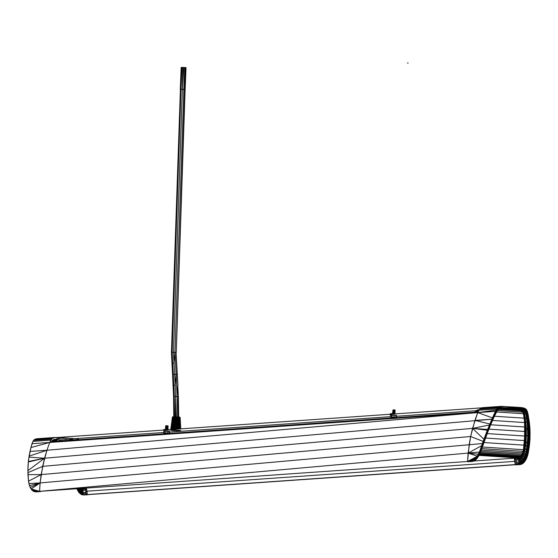 <?xml version="1.0" encoding="UTF-8"?>
<svg xmlns="http://www.w3.org/2000/svg" width="558" height="558" viewBox="0 0 558 558"><rect width="100%" height="100%" fill="white"/><g stroke="black" fill="none" stroke-linecap="round" stroke-linejoin="round"><path stroke-width="0.84" d="M503.107 406.357L482.168 407.71L479.545 409.237L477.718 412.599L495.392 411.365L497.478 407.982L500.714 406.377L521.353 407.542L512.23 406.949L512.216 408.079L515.432 408.735L525.789 409.174L512.132 408.658L525.789 409.174L526.529 409.816L527.484 411.895L529.284 421.653L527.087 410.814L526.55 410.095L527.108 411.183L524.011 409.558L525.789 409.174L527.087 410.814L529.612 425.768L529.172 421.702L528.74 424.512L526.975 414.043L528.098 421.164L526.975 414.043L526.334 414.085L525.385 411.42L523.258 409.739L511.023 409.07L509.914 409.949L520.398 410.444L509.998 409.921L511.023 409.07L518.703 409.921L511.023 409.07L512.077 408.714L511.023 409.07L501.279 408.114L499.075 408.651L501.914 408.044L499.236 408.512L496.913 410.862L497.331 410.046L496.871 409.216L495.685 411.023L496.85 408.937L496.006 410.123L477.718 412.599L472.563 428.377L470.638 436.502L468.134 453.089L467.562 461.487L468.65 461.71M482.956 445.256L488.857 429.067L487.483 430.323L486.206 433.468L487.322 430.239L486.206 433.468L487.587 430.364L488.857 429.067L487.797 429.827L488.857 429.067L493.328 418.591L491.71 422.106L490.468 423.222L495.685 411.023L495.56 413.394L496.048 412.348L495.657 411.483L493.865 415.375L494.772 415.124M481.408 449.797L488.857 429.067L483.647 443.003L482.789 443.289L487.587 430.364L485.174 436.705L486.158 436.098M483.312 444.259L482.335 447.063L483.312 444.259M501.907 406.301L525.622 408.84L524.827 408.505L525.789 409.174L522.358 409.181L524.011 409.558L525.294 410.639L524.06 409.725L524.785 409.942L525.601 410.827L524.06 409.725L524.618 410.102L523.795 410.402L520.244 409.481L500.038 408.812L500.038 408.365L501.279 408.114L505.297 408.261L501.105 408.017L512.077 408.714L505.297 408.261M519.882 407.563L524.499 408.184L527.087 410.814L527.484 411.895L527.108 411.183L524.785 409.942L526.55 410.095L525.469 410.479L527.184 414.371L527.777 413.576L527.031 413.666L528.74 424.512L529.612 425.768L528.74 424.512L529.2 431.697L529.974 433.12L529.2 431.697L529.124 438.895L529.828 439.606L529.228 446.309L527.589 455.335L525.915 459.562L522.581 463.649L520.126 464.584L521.367 464.305L520.893 464.137L516.185 464.856L520.126 464.584M524.89 410.179L525.985 411.546L524.771 411.365L523.795 410.402L518.703 409.921L517.12 410.402L518.396 410.5L506.476 409.739L521.102 410.834L519.191 410.318L502.451 409.216L497.945 409.6L503.03 409.488L500.017 409.119L501.251 408.812L500.121 409.37M528.098 421.164L528.872 427.679L527.742 417.272L526.647 412.794L525.392 412.641L524.771 411.365L520.398 410.444L521.095 410.186L523.516 411.372L521.744 410.751L523.195 412.732L523.564 414.768L523.404 413.673M528.168 420.858L528.74 424.512L529.124 438.895L528.531 445.926L529.228 446.309L529.974 433.12L529.961 439.551L530.058 433.099L529.2 431.697L529.961 432.304L529.877 429.841M529.012 436.726L528.845 427.093M40.727 491.256L39.555 491.333L40.127 482.935L42.638 466.355L46.921 450.25L49.711 442.452L51.538 439.09L53.498 437.758L57.049 437.465L72.191 438.455L72.163 439.202L69.129 439.474L72.477 439.174L72.512 438.476L77.653 438.979L79.32 439.711M51.482 441.594L55.988 441.336L55.681 442.034L57.46 439.662L59.825 438.93L53.805 439.53L52.159 440.653L51.141 442.355L51.448 441.657L49.711 442.452L52.033 438.602L55.012 437.458L75.295 438.658L78.797 439.404L75.295 438.658L163.801 432.485M59.825 438.93L65.565 439.237L65.509 440.576L59.483 440.304L57.62 441.225L59.483 440.304L65.509 440.576L57.746 441.113L65.509 440.576L65.565 439.237L59.825 438.93L54.007 439.46L51.594 441.427M59.832 438.93L57.049 437.472L75.288 438.658L72.505 438.476L72.477 439.174L69.129 439.474L72.163 439.202L72.191 438.455L57.049 437.465L56.825 439.139M65.565 439.285L65.83 440.59L57.697 441.162L66.269 440.625L65.83 440.59L65.879 439.258L76.181 439.927M515.292 464.737L87.411 494.66L86.267 488.076L87.034 491.193L86.267 488.076L87.034 491.193L85.946 492.316L87.034 491.193L87.229 494.444L87.034 491.193L515.041 461.34L515.257 464.695L516.185 464.856M83.798 494.911L88.345 494.618L87.32 494.625L85.988 493.425L87.229 494.444L87.034 491.193M520.265 463.007L522.051 461.933L519.979 463.091L516.52 463.398L515.236 464.591L516.52 463.398L520.265 463.007L518.905 457.462L518.326 457.909L517.433 457.644L518.528 457.448L514.26 457.965L515.041 461.34L516.422 462.289L520.949 461.508L523.418 459.004L525.371 454.833L526.452 450.146L527.763 436.426L527.101 422.357L525.755 414.015L525.392 412.641L524.206 412.613L523.516 411.372L524.206 412.613L523.62 412.704L522.902 411.483L522.518 411.734L522.881 412.271L522.33 411.546M481.505 407.905L480.445 408.442L498.42 407.194L500.812 406.44L503.19 406.594L500.854 406.608L498.608 407.403L499.696 406.873L498.608 407.403L512.216 408.079L512.174 408.526L500.275 408.017L498.608 407.403L497.478 407.982L498.42 407.194L497.596 408.289L499.243 406.859L500.812 406.44L499.487 406.663L500.714 406.377L482.677 407.633L479.545 409.237L477.718 412.599L46.921 450.25L42.638 466.355L40.127 482.935L41.159 474.6L44.556 458.23L28.325 461.996L27.9 470.645L44.556 458.23L46.921 450.25L29.992 451.436L30.92 447.565L49.711 442.452L51.538 439.09L53.498 437.758L481.666 407.856M524.004 409.028L512.216 408.079L512.118 408.686L502.8 408.031L515.571 408.895M479.176 409.684L476.386 410.444L474.886 412.181L474.6 412.815L474.886 412.181L477.976 411.964M519.651 407.661L520.293 407.619L519.651 407.661M36.863 491.863L40.671 491.514L39.555 491.333L40.127 482.935L39.576 491.445L35.635 491.717M55.284 439.251L54.796 439.292L55.284 439.251M480.285 449.65L478.429 454.268L468.134 453.089L479.392 452.064L481.659 445.668L468.134 453.089L39.555 491.333L32.141 490.168L30.244 487.427L28.918 483.486L40.127 482.935L469.166 444.747L470.638 436.502L468.134 453.089L479.392 452.064L476.288 457.909L473.944 460.28L471.51 461.208L467.562 461.487L469.166 444.747L467.562 461.487L471.531 461.313L474.014 460.427L477.474 456.36L479.496 452.161L487.511 429.953L480.55 449.769L485.069 436.67M471.531 461.313L467.744 461.71L472.124 461.501M502.388 408.316L498.392 409.154L501.224 408.275L521.256 409.293L518.703 409.921L519.903 410.025L519.275 410.569L521.939 411.169L521.744 410.751L522.469 411.665M521.674 409.23L520.977 409.356L522.121 409.467L519.903 410.025L523.327 409.572M520.977 462.687L521.409 463.538L522.644 462.547L522.051 461.933L522.644 462.547L522.909 461.082L522.051 461.933L524.485 458.802L526.459 453.563L527.945 444.147L528.405 437.06L527.742 422.636L526.334 414.085L524.583 414.015L524.206 412.613L524.583 414.015L523.997 414.106L523.62 412.704L523.195 412.732L523.564 414.768M527.722 418.772L525.252 417.942L524.583 414.015L525.252 417.942L524.625 417.914L523.997 414.106L522.839 412.209L523.543 414.65M528.28 422.741L525.769 421.897L525.252 417.942L525.769 421.897L525.099 421.757L524.625 417.914L524.164 417.956L524.234 418.437L524.625 417.914L523.997 414.106L522.902 411.483L522.351 411.567L522.623 411.86M527.861 413.541L527.184 414.371L525.985 411.546L527.024 414.831L526.334 414.085L527.024 414.831L525.985 411.546L524.471 410.388L525.978 412.718L528.503 424.617L528.342 429.876L526.285 428.565L525.769 421.897L526.285 428.565L525.573 428.23L524.625 417.914L524.129 417.705L524.625 417.914M528.503 424.631L527.742 422.636L528.405 437.06L526.354 435.198L526.285 428.565L526.354 435.198L525.643 434.668L525.573 428.23L524.799 423.857L525.043 428.063L525.573 428.23L525.099 421.757L524.653 422.106L525.099 421.757L524.59 421.485L524.59 441.001M528.468 444.168L529.096 434.473L527.798 449.253L528.845 441.169L528.531 445.926L527.443 452.824L528.468 444.168L527.945 444.147L525.999 441.769L526.354 435.198L525.999 441.769L525.301 441.064L525.573 428.23L524.653 422.106L524.792 439.871M528.126 447L527.519 447.642L525.664 445.026L525.999 441.769L525.664 445.026L524.987 444.238L525.301 441.064L524.987 437.095L524.743 440.646L525.301 441.064L524.987 437.095L525.643 434.668L524.987 444.238L524.283 445.061L524.987 444.238L524.576 447.39L523.885 447.907L522.253 454.17L520.098 457.121L520.719 457.874L521.465 457.065L523.774 451.91L524.576 447.39L523.983 447.244L522.734 452.608L520.754 456.172L521.772 455.091L523.467 449.748L525.001 432.506M527.708 449.811L526.968 451.101L525.231 448.255L525.664 445.026L525.231 448.255L524.576 447.39L524.987 444.238L524.45 443.624L524.346 444.524L524.987 444.238M527.945 444.147L528.649 442.159L526.968 451.101L527.554 450.731L527.143 452.936L526.459 453.563L527.157 452.008L526.459 453.563L524.834 450.592L525.231 448.255L524.834 450.592L524.213 449.678L523.502 450.215L525.643 434.668L525.085 434.389L524.29 444.022M527.896 454.519L525.015 461.208L523.892 462.575L523.132 462.463L522.518 463.056L525.224 459.429L527.443 452.824L525.224 459.429L522.644 462.547L524.862 459.506L526.166 456.528L524.339 452.838L524.834 450.592L524.339 452.838L523.146 451.729M523.892 462.575L522.713 463.6L526.041 459.52L525.029 459.464L525.608 457.972L523.857 454.386L524.339 452.838L523.857 454.386L522.734 453.005M526.041 459.52L526.947 457.532L525.936 457.497L524.862 459.506L523.278 455.781L523.857 454.386L523.278 455.781L522.253 454.17M525.015 461.208L523.913 461.041L522.623 457.009L523.278 455.781L522.623 457.009L521.709 455.189M526.947 457.532L527.708 455.3L526.696 455.265L526.166 456.528L526.578 455.258L525.789 455.837L522.909 461.082L521.904 458.034L522.623 457.009L521.904 458.034L521.123 456.06M522.051 461.933L521.13 458.85L521.904 458.034L521.13 458.85L520.481 456.786M521.165 462.575L520.321 459.45L521.13 458.85L520.321 459.45L519.93 458.453L522.783 454.833L524.576 447.39L524.046 446.805L524.576 447.39M519.491 459.82L520.321 459.45L519.491 459.82M519.352 463.217L518.298 458.927L519.93 458.453L519.631 457.448L518.884 457.79L519.121 458.802L519.156 457.693M516.52 463.398L516.031 460.169L518.654 459.973L516.031 460.169L515.745 459.129L519.93 458.453L520.719 457.874L520.098 457.121L519.631 457.448M518.103 464.535L515.236 464.591L514.267 458.195L516.031 460.169L514.267 458.195L515.745 459.129L518.298 458.927L517.336 457.992L514.267 458.195L515.745 459.129M478.764 409.712L477.264 409.997L479.043 409.872M477.264 409.997L476.386 410.444L478.792 410.276L477.718 412.599L49.711 442.452L46.921 450.25L49.711 442.452L30.92 447.565L32.036 443.687L49.711 442.452L46.921 450.25L29.093 456.13L28.932 457.135L44.556 458.23L46.921 450.25L29.992 451.436L29.093 456.13M476.386 410.444L475.625 411.12L478.457 410.925M475.625 411.12L474.998 411.978L478.06 411.762M55.988 441.336L51.538 441.504L52.919 439.976L54.796 439.292M212.605 431.09L51.538 441.504M56.079 441.19L56.7 440.332L52.159 440.653M56.7 440.332L57.46 439.662L52.919 439.976M57.46 439.662L53.296 439.753M57.837 439.432L53.805 439.53M58.346 439.209L54.286 439.39M58.827 439.069L59.336 438.979M84.969 488.166L84.335 489.213L85.458 489.143L86.239 488.083L85.458 489.143L85.688 490.189L86.253 488.076L85.688 490.189L85.988 493.425L83.114 493.642L83.135 492.526L85.946 492.316L82.256 492.456L83.135 492.526L83.023 490.356L82.179 490.322L82.214 493.558L83.114 493.642M85.688 490.189L83.023 490.356L85.688 490.189M85.458 489.143L82.04 489.289L82.179 490.322L81.349 490.07L81.384 492.17L82.256 492.456L81.384 492.17L81.328 493.251L82.214 493.558M81.098 488.438L81.231 489.052L80.443 488.578L82.04 489.289L81.231 489.052L81.349 490.07L80.54 489.582L80.547 491.661L81.384 492.17L80.547 491.661L80.471 492.735L81.328 493.251L80.847 492.986L80.966 494.276L84.893 494.758L82.661 494.911L80.966 494.276L82.277 494.834M80.394 488.487L80.54 489.582L79.766 488.871L79.731 490.935L80.547 491.661L79.731 490.935L79.648 492.003L80.471 492.735M79.738 488.536L81.349 490.07L83.023 490.356L82.34 488.355L82.863 489.303L82.04 489.289L82.312 488.355M79.006 488.585L78.964 490.008L79.731 490.935L78.964 490.008L78.866 491.061L79.648 492.003M78.246 488.634L78.964 490.008L78.239 488.878L78.127 489.938L78.866 491.061M523.139 412.92L522.7 411.985M523.237 413.164L522.462 411.56L519.937 410.681L522.351 411.567M505.262 409.663L500.463 409.377M77.471 488.689L78.127 489.938M80.847 492.986L79.843 492.191M501.251 408.812L498.071 409.474L500.149 408.17L498.643 408.735L497.331 410.046L496.871 409.216L498.643 408.735L497.115 408.902M501.224 408.275L500.114 408.233M480.445 408.442L479.545 409.237L497.478 407.982L493.586 415.291L487.42 429.974L472.563 428.377L470.638 436.502L472.563 428.377L483.919 439.251L487.42 429.974L484.965 436.628M484.902 436.579L482.663 443.157L486.206 433.468M482.524 443.164L482.014 444.642M27.9 470.645L28.507 481.212L29.497 485.579L40.127 482.935L39.555 491.333L31.136 488.954L33.278 491.166L32.134 490.161L39.555 491.333L35.614 491.612L467.562 461.487L468.134 453.089L477.383 456.242L478.673 454.435L480.55 449.769L481.282 449.818L480.417 452.182L481.366 449.818M472.738 460.929L475.13 459.269L467.569 461.487L477.62 456.423L478.673 454.435L479.406 454.498L480.417 452.182L478.478 456.437L474.935 460.545M480.445 449.741L477.474 456.36L475.207 459.408L477.383 456.242L467.562 461.487L476.518 458.104L477.62 456.423L478.415 456.381L477.25 458.16L479.517 454.477M473.944 460.28L476.518 458.104L477.25 458.16L476.211 459.408L478.478 456.437M467.653 461.675L472.793 461.082L475.207 459.408L476.211 459.408L475.59 460.001L477.369 458.125M472.793 461.082L474.9 460.545L473.658 461.208M471.594 461.396L473.951 461.089L472.926 461.152L474.9 460.545L474.154 460.496L475.353 459.478L475.59 460.001L476.218 459.478L474.9 460.545L475.59 460.001L475.353 459.478L477.62 456.423L479.65 452.21L480.487 452.259M467.744 461.703L469.152 461.703M469.892 461.515L469.18 461.564M34.443 491.654L39.576 491.445L34.443 491.654L33.278 491.166L36.668 491.877L34.638 491.731M477.718 412.599L492.442 417.872L495.392 411.365L477.718 412.599L474.928 420.397L477.718 412.599L474.928 420.397L489.833 423.996L491.849 419.218L474.928 420.397L470.638 436.502L41.159 474.6L40.127 482.935L30.244 487.427L31.136 488.954L40.127 482.935L31.136 488.954L32.169 490.308L30.258 487.553L31.15 489.094M40.127 482.935L29.497 485.579L30.258 487.553M29.497 485.579L28.918 483.584L29.497 485.697M27.998 474.865L28.458 480.571M28.444 480.424L28.507 481.212L28.444 480.424M28.144 464.026L27.949 467.534M27.977 474.398L27.984 474.865L27.977 474.398M40.504 491.605L39.646 491.521M37.93 491.647L37.233 491.696M32.169 490.308L33.403 491.235M521.5 464.249L522.713 463.6L521.367 464.305L522.581 463.649L521.43 463.858L521.695 463.531L522.881 462.512L522.518 463.056L523.767 462.624L524.89 461.25L526.829 457.567L529.228 446.309L528.426 452.085M528.119 453.501L528.224 453.075L528.119 453.501M528.321 452.601L528.803 449.581M529.661 442.62L529.898 440.004M529.835 440.96L529.919 439.585M529.988 438.351L529.723 425.719L529.961 432.304L529.94 431.467L529.2 431.697L529.961 432.304L529.284 421.639L530.002 429.681L529.995 438.539M522.713 463.6L523.767 462.624L521.772 463.642L522.581 463.649L520.893 464.137L521.367 464.305L520.481 464.319M528.273 452.859L529.354 446.198L527.708 455.3L528.273 452.859L527.345 452.81L524.862 459.506L522.644 462.547L520.475 464.186L521.772 463.642M51.141 442.355L51.448 441.657L477.997 411.902M85.179 493.474L82.779 493.635L83.295 494.716L82.138 494.765L87.411 494.66L83.316 494.827M82.486 493.586L82.047 493.523L82.096 494.618L79.815 493.279L80.966 494.276L78.797 492.212L79.843 493.418M87.32 494.625L82.096 494.618L80.924 494.13L81.328 493.251L80.924 494.13L79.815 493.279L77.799 490.545L78.769 492.086L78.908 491.124L79.85 492.198L79.815 493.279L77.813 490.656L78.797 492.212M78.908 491.124L78.022 489.764L77.813 490.656L76.927 488.815L77.813 490.656M76.92 488.731L77.799 490.545L76.927 488.815M501.237 409.154L498.594 409.433M58.771 440.471L61.296 440.297M36.64 438.741L54.67 437.486M35.489 439.013L34.443 439.558L35.489 439.013L53.498 437.758M34.443 439.558L33.571 440.388L34.443 439.558L52.438 438.295M33.571 440.388L32.908 441.413L33.571 440.388L51.538 439.09M32.008 443.715L30.906 447.6L32.908 441.413L32.008 443.715L32.908 441.413L50.799 440.109M30.913 447.6L28.653 459.129M28.632 459.081L28.472 460.566M28.353 461.522L28.549 459.918L28.27 462.303L28.374 461.473L44.556 458.23L28.374 461.473L28.319 461.933M524.827 408.505L522.979 407.765L513.074 407.117M523.885 409.112L522.888 409.181M528.049 414.385L528.447 416.456L528.049 414.385M530.051 432.164L529.967 432.848L530.086 432.241M529.284 421.639L528.565 417.635L527.742 417.272L526.466 411.937L525.294 410.639L526.647 412.794L526.466 411.937L527.108 411.183L526.02 411.141L526.159 411.637L525.469 410.479M528.67 417.579L527.408 415.466L528.565 417.635L527.108 411.183L526.02 411.141M526.612 409.935L527.108 411.183M519.01 457.748L520.754 456.172L518.215 457.693L519.121 458.802M515.278 464.716L508.694 465.044M495.392 411.365L497.457 408.17L496.634 409.042L478.799 410.256L479.545 409.237M502.388 406.384L523.739 408.093M503.183 406.475L521.353 407.542M493.586 415.291L496.871 409.216L497.952 409.314L493.139 418.793M487.322 430.239L472.563 428.377L42.638 466.355L44.556 458.23L491.989 419.211L493.718 415.305L490.531 425.189L495.888 412.683M495.685 411.023L490.315 423.152L491.989 419.211L490.468 423.222L491.71 422.106L488.857 429.067L487.692 430.092L488.857 429.067L488.222 428.746L487.797 429.527L488.648 427.086L490.315 423.152L487.901 429.562L488.857 429.067L490.531 425.189L487.894 431.794M490.189 423.138L489.833 423.996M488.585 427.051L487.525 429.709L488.745 427.135M523.997 461.159L525.029 459.464L523.997 461.159M528.342 429.876L528.949 431.794L528.845 441.169L529.124 438.895L527.554 450.752M78.022 489.764L77.213 488.152M519.568 457.49L518.222 457.923L516.61 457.7L518.333 457.504L514.581 457.72L518.905 457.462L517.336 457.992M520.112 457.114L520.754 456.172M520.642 456.625L522.734 452.608M521.625 455.342L521.932 454.812M522.372 411.295L521.995 410.911L522.448 411.197M474.739 459.555L475.242 459.22M512.265 407.633L512.174 408.526L515.432 408.735L512.125 408.672L521.702 409.237M521.437 407.779L512.314 407.187L512.216 408.079L515.432 408.735L512.174 408.526M84.335 489.213L82.382 488.348L84.335 489.213L82.863 489.303M523.669 414.699L523.997 414.106L523.899 416.115L523.997 414.106M518.396 410.5L519.191 410.597M522.783 452.866L523.153 451.178M523.181 451.589L523.502 450.215M521.172 410.904L521.814 411.169M521.102 410.834L519.359 410.611M519.742 410.646L509.998 409.921L511.023 409.07L502.451 409.216L517.12 410.402M470.638 436.502L483.151 441.392L483.919 439.251M469.166 444.747L482.398 443.533L483.151 441.392M481.659 445.668L482.398 443.533M27.921 472.64L42.638 466.355M27.991 474.621L41.159 474.6L28.528 481.156L41.159 474.6M36.751 491.64L38.92 491.535M85.2 493.488L87.25 494.548L515.236 464.591L514.267 458.195L474.154 460.992M82.047 493.523L81.328 493.251M529.877 440.576L529.591 443.882M529.598 443.882L529.5 444.859M519.979 463.091L520.251 464.103L521.409 463.538L520.893 464.137L519.219 464.423L520.475 464.186L519.219 464.423L517.81 463.314L519.191 464.319L519.066 463.252M499.319 408.519L499.996 408.275L499.319 408.519M494.597 415.801L492.114 421.464L494.597 415.801M496.474 411.713L496.913 410.862M470.875 461.41L468.706 461.564L470.875 461.41M499.696 406.873L500.854 406.608M521.772 409.328L512.118 408.686L515.327 408.916L511.023 409.07M525.81 408.979L526.529 409.816L525.789 409.174L524.011 409.558L524.471 410.388L522.511 409.412M512.077 408.714L519.205 409.105L512.153 408.616M518.459 409.063L521.514 409.244M527.184 414.371L527.512 417.419L526.466 411.937M28.932 457.135L28.325 461.996L44.556 458.23M28.116 464.402L28.046 465.414M36.668 491.877L37.156 491.828M169.444 432.087L390.823 416.652M396.424 416.261L476.093 410.702M84.23 494.988L87.411 494.66L82.661 494.911M83.602 494.932L82.431 494.869M82.417 494.869L81.287 494.451M530.044 431.027L529.723 425.719M524.283 445.061L524.046 446.805M524.743 440.646L524.45 443.624M525.043 428.063L525.085 434.389M524.234 418.437L524.59 421.485M523.899 416.115L524.129 417.705M523.69 414.81L524.82 424.687M523.704 414.908L524.408 420.809L523.599 414.971M518.333 457.504L514.378 457.783L518.222 457.923L514.26 457.965L515.041 461.34M489.303 428.258L491.549 422.783L489.317 428.23M487.483 429.946L487.699 429.479L487.42 429.974L472.563 428.377L489.408 425.022M487.525 429.709L472.563 428.377L487.629 429.444L487.587 429.904M496.997 409.049L496.069 410.339L497.659 408.212L499.236 408.512L500.275 408.017L502.8 408.031L499.431 408.456M495.657 411.483L496.369 411.665L495.657 411.483L496.048 412.348M514.26 407.082L518.033 407.326M522.986 407.996L524.499 408.184M469.418 461.55L470.08 461.501M471.022 461.508L472.319 461.494M473.519 461.264L474.684 460.685M503.686 407.961L501.105 408.017M512.084 408.519L505.109 408.051M527.177 452.14L526.968 451.101L527.554 450.731L527.254 452.782L527.798 449.253L526.696 455.265L527.554 450.731M526.857 454.212L527.143 452.936L526.459 453.563L526.857 454.212L526.459 453.563L526.968 451.101M526.459 453.563L525.789 455.837L526.696 455.265L527.254 452.782M522.358 409.181L524.618 410.102M522.197 409.363L523.16 409.516M528.754 440.764L528.175 446.63M521.409 463.538L522.644 462.547L520.251 464.103L515.236 464.591L520.475 464.186M527.143 452.936L525.029 459.464L526.696 455.265M33.243 491.019L35.614 491.612M28.179 463.586L28.298 462.254M88.15 494.709L84.439 494.974M85.695 494.883L87.069 494.786M517.657 464.758L519.024 464.661M520.942 464.402L520.237 464.556M520.105 464.584L516.387 464.842M515.257 464.695L519.372 464.535L515.327 464.772M488.668 429.855L487.357 433.259L488.668 429.855M502.451 409.216L509.998 409.921L505.353 409.628M491.849 419.218L492.442 417.872M487.399 430.072L487.699 429.479M499.243 406.859L498.608 407.403L512.216 408.079M474.9 460.545L476.218 459.478M520.977 409.356L517.343 409.042M512.307 407.068L521.43 407.661M28.758 482.663L28.305 479.238M27.942 473.414L27.984 474.865M38.676 491.696L40.392 491.598M36.919 491.856L37.442 491.814L36.919 491.856M38.865 491.668L39.96 491.577M87.229 494.444L83.295 494.716L87.25 494.548M527.708 455.3L529.354 446.198L530.072 436.412L529.354 446.198M529.096 434.473L529.124 438.895L529.2 431.697L529.961 432.304M515.236 464.591L520.251 464.103M517.691 464.577L519.226 464.507M519.282 464.5L515.418 464.807M518.222 457.923L514.378 457.783M514.581 457.72L479.022 455.405L514.581 457.72L518.528 457.448L479.294 454.896M520.154 456.758L519.54 457.183M519.617 457.135L518.905 457.462M523.467 449.748L524.178 445.856M524.604 421.632L524.164 417.956M524.346 444.524L524.687 441.301M485.774 437.444L484.504 440.925M487.483 430.323L487.797 429.827L487.385 430.281M479.496 452.161L480.347 449.699M498.608 407.403L497.659 408.212L500.275 408.017L497.659 408.212L498.608 407.403L500.275 408.017L501.984 407.856M497.952 409.314L497.666 409.781M498.643 408.735L499.431 408.289L497.659 408.212L498.643 408.735M499.431 408.289L500.275 408.017M524.011 409.558L526.55 410.095M467.562 461.487L470.31 460.678M496.292 412.048L491.71 422.106M499.236 408.512L500.24 408.191M468.957 461.703L468.601 461.738M471.503 461.515L470.603 461.578M528.949 431.794L528.503 424.617L528.949 431.794L528.405 437.06M521.256 409.293L523.153 409.446M528.084 447.328L527.345 452.81M527.387 451.694L527.184 452.74M529.2 431.697L528.74 424.512M527.408 415.466L527.742 417.272M521.835 463.6L522.518 463.056M526.166 456.528L525.608 457.972M30.92 447.565L29.992 451.436M530.079 432.666L530.051 432.276M522.462 411.56L521.939 411.169M524.869 426.682L524.653 422.106M472.563 428.377L487.629 429.444M487.901 429.562L488.85 427.17M475.025 460.496L475.59 460.001M527.024 414.831L526.975 414.043M527.443 452.824L528.531 445.926L527.443 452.824M526.159 411.637L525.601 410.827M519.84 464.451L519.372 464.535M393.509 413.652L393.662 409.949L395.071 410.011L393.578 409.921M394.408 409.956L394.966 410.032L394.813 413.708M392.379 417.412L396.375 417.454L392.386 417.154M390.802 417.196L390.886 415.089L396.459 415.354L390.886 415.089M391.549 417.14L391.639 415.04M393.076 417.161L393.16 415.054M394.799 417.238L394.883 415.138M396.061 417.356L396.145 415.25M396.375 417.454L396.459 415.354M393.613 409.921L395.071 410.011M393.216 417.272L394.457 417.363L393.209 417.349M394.262 413.687L394.415 409.984L395.099 410.074L394.952 413.715M393.62 409.949L392.992 409.942L392.846 413.631M393.02 409.879L392.518 413.624M394.339 413.945L391.639 414.106L393.16 413.631L396.138 413.82L391.465 413.611L390.07 414.238M390.035 415.089L391.604 414.978L390.035 415.089M395.999 413.827L391.465 413.611L391.639 414.134M391.639 414.106L390.07 414.21L390.635 413.673L390.07 414.21L391.639 414.106L390.879 413.666L391.639 414.106L393.16 413.631M396.459 415.41L391.604 414.978L396.459 415.41M394.408 409.935L393.669 409.886M407.473 63.019L408.17 63.054L407.473 63.019M519.324 457.267L479.413 454.672M520.049 456.828L479.636 454.198M520.781 456.137L479.95 453.48M521.43 455.209L480.368 452.531M522.079 454.079L480.815 451.394M522.651 452.796L481.289 450.104M523.104 451.331L481.798 448.646M523.474 449.692L482.356 447.014M524.122 445.158L483.925 442.536M524.597 440.597L485.551 438.058M524.883 436.035L487.232 433.587M524.994 431.494L488.947 429.151M524.883 426.996L490.733 424.771M524.541 422.552L492.547 420.474M524.039 418.165L494.402 416.233M523.362 413.729L496.348 411.971M522.825 412.195L497.178 410.528M521.242 410.932L498.517 409.453M172.143 352.279L173.51 352.3L182.375 89.252L185.13 89.517L186.044 67.692L183.833 67.462L181.155 67.469L180.297 89.273L185.13 89.517L176.272 352.558L185.493 67.574L184.754 67.511L183.868 89.329L175.003 352.37L176.063 352.475L175.003 352.37L174.04 363.279L174.626 374.279L176.126 374.355L175.003 352.37L174.04 363.279L173.51 352.3L175.003 352.37L172.143 352.279L181.008 89.231L182.375 89.252L182.878 67.427L182.375 89.252L183.833 67.462L182.034 67.413L181.008 89.231L180.297 89.273L181.155 67.469L171.432 352.321L172.143 352.279L172.673 363.258L174.04 363.279L171.962 363.3L171.432 352.321L172.143 352.279M177.311 418.674L177.284 419.839M176.76 418.667L176.579 425.391M176.202 418.646L175.91 425.88M175.386 418.605L175.177 421.646M174.996 418.584L174.968 418.974L174.996 418.584M176.126 374.355L177.179 374.453L176.063 352.475L177.946 385.557L177.179 374.453L174.626 374.279L175.191 385.299L176.126 374.355L177.13 396.396L175.631 396.32L175.191 385.299L176.126 374.355M178.128 416.993L178.183 396.494L178.553 417.028L178.183 396.494L177.13 396.396L177.737 385.466L178.393 396.585L177.737 385.466L177.13 396.396L178.393 396.585L178.686 417.028M177.779 421.52L177.13 396.396L174.27 396.299L173.824 385.278L175.191 385.299L173.113 385.32L173.824 385.278L173.266 374.265L172.548 374.299L173.552 396.34L174.27 396.299L174.64 416.84L173.58 429.339L174.291 421.381M174.626 374.279L173.266 374.265L172.673 363.258L171.962 363.3L172.548 374.299L174.626 374.279L173.51 352.3M186.044 67.692L185.13 89.517L186.044 67.692M185.947 67.637L185.493 67.574M184.754 67.511L183.833 67.462M176.412 416.91L175.631 396.32L175.519 416.882L175.631 396.32L173.552 396.34L173.782 416.847M176.426 417.279L176.44 417.782M182.034 67.413L181.427 67.434M178.713 430.706L172.785 430.274L178.56 430.49L176.719 430.706L178.574 430.42L172.729 430.197L176.474 430.267M178.176 430.72L172.785 430.274L176.691 430.72M174.159 430.609L170.748 430.183L175.679 430.148L180.75 430.567L178.044 430.748M175.01 430.637L174.556 430.616L175.01 430.637M174.075 430.602L173.503 430.567M173.426 430.567L172.889 430.525M171.843 430.434L172.813 430.518M171.78 430.427L171.418 430.385M170.755 429.534L172.471 416.931L170.657 430.204L171.041 430.211M172.415 430.218L170.867 430.148L172.785 416.889L171.069 429.514M172.289 430.33L174.082 430.19M171.111 430.127L171.299 426.828M171.243 429.507L172.875 416.861L171.18 430.12L171.69 430.134L173.092 416.854L171.243 429.507L172.22 421.409M171.864 430.092L173.092 416.847L171.627 429.479M172.485 430.113L173.768 416.833L172.568 430.085M173.524 430.113L173.175 430.085M175.317 430.155L174.968 430.127M177.2 430.218L177.702 430.253M177.863 430.26L178.309 430.295M179.843 430.462L180.227 430.476M180.297 430.483L180.82 430.643M180.59 430.532L180.108 430.504M180.094 417.231L180.548 425.308M180.597 428.851L180.394 422.148M178.246 416.993L178.4 423.655M178.281 429.011L178.218 416.993L177.911 429.039L177.876 422.225M177.235 429.088L177.325 416.938L177.346 429.081M177.235 416.931L176.656 429.123M176.712 416.91L176.119 429.165L176.314 416.889L175.896 429.179M175.721 429.193L176.293 416.889M176.077 416.896L175.491 429.207L176.182 416.889L175.589 416.882L174.849 429.255L175.589 416.882L175.156 416.854L174.229 429.297L175.121 416.868L174.724 416.84L173.803 429.325L174.724 416.84L174.34 425.984M174.598 416.861L174.208 416.833L173.154 429.367L174.242 416.833L173.182 429.367L174.242 416.833L173.21 429.367L174.598 416.861L173.545 429.346M173.119 416.847L171.648 429.479M172.289 418.312L171.962 420.795M170.887 429.527L172.108 420.627M170.818 429.534L171.452 424.764M172.847 421.52L172.171 427.449M172.206 427.17L172.108 428.021L172.206 427.17M173.392 416.84L172.868 421.381M172.143 429.444L173.419 416.84L172.045 430.092M174.152 416.861L172.959 429.381L174.173 416.861L172.673 429.402L174.152 416.861L173.782 416.833L172.534 429.416L173.782 416.833M173.747 416.84L173.294 421.374M173.05 429.381L173.768 421.374M173.629 423.41L173.838 421.234M173.963 425.287L174.291 421.416M174.849 429.255L175.651 416.868L175.163 429.228M174.793 421.722L175.121 416.868M176.328 416.889L176 429.172L176.44 416.91M176.349 428.949L176.656 423.55M176.565 416.917L176.14 429.165L176.565 416.917M176.014 430.183L176.391 430.183M178.741 417.042L178.888 428.969M179.048 417.063L179.362 426.71M179.46 426.479L179.16 417.091L179.634 421.178M179.871 428.9L179.578 419.658M180.164 428.879L179.697 417.133M180.025 423.641L180.129 425.873M179.913 420.997L180.011 423.11M180.457 428.858L180.387 426.842M180.171 422.148L180.255 423.257M180.122 420.948L180.171 421.981M180.374 425.949L180.415 426.786M180.032 418.863L180.15 421.227L180.032 418.863M180.283 420.976L180.248 420.425M171.264 430.12L172.82 416.861L171.578 426.465M172.248 430.337L172.847 430.197M172.22 430.253L174.103 430.218L172.422 430.295M176.502 430.267L178.539 430.441M176.495 430.295L172.387 430.218M171.201 430.176L172.443 430.218M179.397 430.748L178.874 430.755M178.295 430.748L178.79 430.727M177.074 427.295L177.081 426.737M176.342 429.095L176.454 426.514L176.342 429.095M176.481 426.968L176.628 421.381L176.481 426.968M175.707 427.777L175.693 428.139L175.707 427.777M175.631 424.275L175.47 429.207M175.107 426.605L175.079 427.128L175.107 426.605M175.059 427.484L175.079 427.086M175.365 418.605L175.317 419.295M175.372 418.891L175.059 423.592L175.372 418.891M174.549 425.426L174.508 426.103L174.549 425.426M174.466 426.64L174.494 426.138M174.814 421.081L174.975 418.577M174.417 427.212L174.438 426.863L174.417 427.212M174.947 418.577L174.584 424.226M174.354 427.393L174.389 426.954M171.027 430.239L170.657 430.204L171.983 420.251M172.45 417.077L172.024 420.355M172.401 417.461L172.031 420.223M171.899 421.276L172.052 420.146L171.899 421.276M171.871 422.678L171.313 426.94L171.871 422.678M171.927 422.134L172.485 417.844M172.673 416.882L170.985 430.141M172.603 418.493L172.478 419.476M172.338 420.586L172.004 423.229M171.683 425.775L171.459 427.54M172.659 417.949L172.561 418.723L172.659 417.949M172.499 419.246L171.634 426.11L172.499 419.246M172.708 419.811L172.199 423.975M172.492 421.513L172.066 425.036L172.492 421.513M172.875 416.861L172.513 421.388M173.371 416.84L172.834 421.709M174.215 416.833L173.287 426.431M174.64 416.84L173.601 429.339L174.689 416.84M175.798 416.875L175.358 429.214M174.787 429.255L175.491 416.882L174.745 429.262M174.996 420.167L175.191 416.854M176.112 429.165L176.509 416.917L176.084 429.165M175.435 429.214L176.021 416.896L175.651 429.2M176.691 429.123L176.963 416.938L176.726 429.123M176.419 429.144L176.788 416.91L176.419 429.109M176.998 429.102L177.256 416.931L177.074 429.095M177.249 420.411L177.214 429.088M177.744 416.965L177.632 429.06M178.26 429.011L178.302 417M178.358 417.789L178.504 428.997M178.344 417L178.414 422.26M179.076 417.063L179.481 428.928M179.683 422.036L179.571 419.211M179.802 418.605L180.171 428.125M179.955 417.175L180.527 428.858L179.955 417.175M180.269 419.581L180.318 420.579L180.269 419.581M180.499 423.947L180.743 428.725M180.604 426.075L180.548 424.924M180.604 426.186L180.653 427.058M180.492 423.906L180.75 428.844M180.646 428.739L180.625 428.328M180.436 424.059L180.088 417.21M180.38 423.062L180.485 424.994M180.36 422.629L180.394 423.243L180.36 422.629M180.422 423.689L180.687 428.844M179.85 428.907L179.781 426.751M179.711 422.859L179.474 417.168M178.902 428.969L178.895 428.474M178.846 425.419L178.86 426.061L178.846 425.419M179.062 430.351L179.425 430.378M179.055 428.956L178.895 422.301L179.048 428.962M178.274 417.196L178.309 419.853M178.323 421.088L178.274 416.993M178.316 429.011L178.323 424.875L178.316 429.011M177.695 429.053L177.828 416.965M177.325 416.938L177.263 423.578M176.795 416.91L176.474 429.137L176.858 416.917M175.435 421.409L175.233 424.722M174.521 429.276L175.275 416.854L174.501 429.276M174.333 429.29L174.745 423.02M173.859 429.318L174.452 420.153M173.21 429.367L173.817 422.078M172.631 429.409L173.866 416.84L172.631 429.409M172.45 429.423L172.359 430.085M172.882 422.078L171.92 430.092M171.522 429.486L171.446 430.106M171.564 423.752L170.797 429.534M171.271 425.608L171.369 424.875M171.529 423.661L170.657 430.211M171.731 422.26L170.664 430.204M171.013 430.33L171.494 430.358M174.884 426.479L175.324 419.686M174.989 425.28L174.766 428.481M175.372 429.053L175.784 421.081M177.793 420.3L177.779 424.499L177.793 420.3M178.309 427.219L178.316 427.749L178.309 427.219M177.298 430.309L178.574 430.42M180.185 418.144L180.408 422.532M180.269 419.7L180.353 421.206M180.387 421.841L180.464 423.285M180.387 422.148L180.555 425.161M180.227 420.125L180.255 420.634L180.227 420.125M180.311 421.785L180.646 428.851M180.541 430.518L180.136 430.504M180.415 428.865L179.913 417.168L180.415 428.865M179.976 422.043L179.913 417.168L180.304 425.084M179.878 430.427L179.488 430.42M179.613 421.667L179.829 428.907M179.439 428.935L179.23 421.96L179.383 428.935M179.341 428.942L179.209 421.96L179.362 428.935M178.546 430.33L178.895 430.337M178.309 419.979L178.323 424.875M177.897 429.039L177.849 423.613M174.647 423.369L174.787 420.572M174.117 429.304L174.703 420.92M177.374 416.938L177.311 422.19M177.214 421.485L177.019 429.102M176.851 416.91L176.726 422.162M176.412 429.144L176.454 426.514M176.572 421.785L176.293 429.151M175.951 423.062L175.714 429.193L175.951 423.062M175.875 424.743L175.644 429.2L175.875 424.743M176.195 416.882L175.637 429.2L176.216 416.882M175.721 416.868L174.947 429.248M174.494 429.276L175.254 416.854M174.445 429.283L174.793 423.48M173.831 429.325L174.773 416.847M173.775 429.325L174.208 423.466M173.671 429.332L174.263 421.709M174.236 421.709L173.587 429.339M173.74 421.702L174.173 416.84M172.575 429.409L173.322 422.071M172.485 429.416L172.575 428.23M171.829 421.423L171.585 423.229M171.578 423.32L171.376 424.854M173.259 421.702L172.764 426.431M171.564 423.787L171.362 425.329M171.885 421.416L171.585 423.696M171.508 424.303L171.439 424.833M172.82 421.709L172.08 428.265M171.557 429.479L171.899 426.445M172.457 421.722L171.927 426.186M171.606 424.736L172.617 416.882M171.801 424.722L171.187 429.507M171.711 425.447L171.536 426.779M177.939 429.039L177.911 416.993L177.967 429.032M177.988 429.032L177.939 416.993M177.374 429.074L177.493 416.965L177.402 429.074M177.744 425.349L177.744 424.38M177.165 424.617L177.186 422.504M177.193 423.661L177.186 424.213M177.179 423.396L177.2 422.029M176.565 427.588L176.579 427.121M176.705 419.351L176.719 418.716M178.86 426.368L178.846 425.768M176.76 429.116L176.991 416.938M176.781 429.116L177.026 416.945M180.192 428.607L180.122 426.793M175.679 430.232L174.103 430.218M180.534 426.389L180.499 425.663M179.669 417.133L180.136 428.886M179.941 428.9L179.488 417.105M178.532 428.997L178.351 417.028M177.109 426.549L177.067 428.349M175.791 426.486L175.707 428.286M175.128 429.235L175.407 423.494L175.156 429.228M173.245 428.893L174.298 416.84M172.645 429.235L173.866 416.84M172.429 416.931L171.711 422.406M172.115 429.444L173.475 416.84M170.964 429.52L172.603 416.882M172.847 416.861L172.199 422.106L172.799 416.861M166.347 429.479L166.493 425.775L167.874 425.852L166.507 425.719L167.874 425.852L165.656 425.775L165.503 429.458M166.507 425.719L165.656 425.775L166.521 425.754M166.856 433.127L168.851 433.161L167.449 433.05L167.553 430.95L163.864 430.943L163.773 433.043L167.463 433.336L169.395 433.266L169.479 431.167L163.864 430.943M164.394 430.874L164.31 432.98L166.863 433.21M165.796 430.881L165.712 432.98L166.87 433.182M165.705 433.12L166.319 433.189M164.317 433.154L169.395 433.266L168.851 433.161L168.941 431.055L167.533 430.943M165.914 425.712L167.254 425.803L167.107 429.507M167.874 425.852L167.721 429.534M168.111 425.9L167.965 429.555M166.493 425.775L165.879 425.775L165.733 429.458M169.158 429.646L164.192 429.451L163.361 430.051M169.479 431.167L163.724 431.048L168.941 431.055M164.603 429.967L163.368 429.967L164.192 429.451L163.368 429.967L164.861 429.479L164.192 429.451L164.861 429.479L163.368 429.967L164.603 429.967M165.998 425.747L166.751 425.761M166.8 429.813L167.679 429.534L166.8 429.813M168.335 429.709L167.093 429.793M167.679 429.534L165.754 429.458L166.186 429.855M164.192 429.451L164.861 429.479M172.534 416.903L172.289 419.246M173.189 418.709L173.036 420.279M173.071 423.968L172.91 425.663M173.768 421.381L173.252 427.24M174.242 421.653L173.796 427.135M179.167 417.803L179.174 418.367M179.209 420.258L179.264 422.88M177.067 427.519L177.06 427.874M176.509 424.68L176.495 425.259M172.854 418.87L172.785 419.532M175.156 416.854L174.354 428.244M176.753 416.91L176.335 429.151M180.025 417.203L180.088 419.881M178.923 425.51L178.902 424.784M178.832 422.643L178.804 421.722M178.379 422.692L178.344 420.976M173.873 429.318L174.996 416.868M173.245 429.367L174.556 416.861M172.164 429.437L173.573 418.486M171.718 429.472L172.917 420.851M171.083 429.514L171.718 425.363M176.035 429.172L176.154 425.001M176.74 427.135L176.795 422.713M177.842 420.021L177.828 419.114M178.497 426.5L178.476 425.67M178.462 425.224L178.448 424.854M178.309 420.286L178.274 418.946M180.018 418.64L180.513 428.858M179.516 418.57L179.906 428.9M177.807 418.423L177.814 429.046M177.284 418.395L177.158 429.088M176.733 418.367L176.474 429.137M176.175 418.34L175.777 429.186M175.624 418.326L175.072 429.235M174.556 418.298L173.726 429.332M174.068 418.291L173.106 429.374M173.622 418.291L172.534 429.416M173.224 418.298L172.024 429.451M172.882 418.305L171.592 429.479M499.696 408.379L500.184 408.212M502.242 408.142L502.646 408.156M521.479 409.035L524.067 409.028M514.26 408.819L519.923 409.202M40.113 491.584L39.227 491.591M87.181 494.618L87.801 494.688M28.828 483.075L28.507 481.212M27.907 469.508L27.9 468.504M528.698 450.648L527.812 454.875M529.702 442.62L529.961 439.551M528.44 416.31L527.896 413.506M522.532 411.365L521.932 410.967M174.884 418.57L174.828 419.184"/></g></svg>
